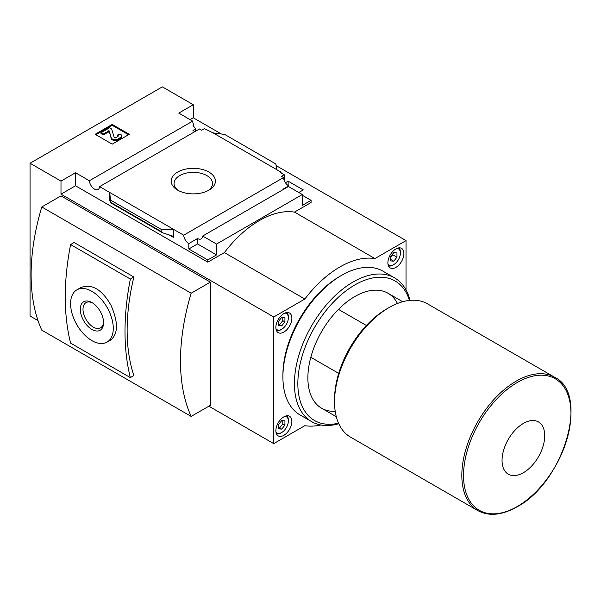 <?xml version="1.0" encoding="UTF-8"?>
<svg xmlns="http://www.w3.org/2000/svg" width="601" height="601" viewBox="0 0 601 601"><rect width="100%" height="100%" fill="white"/><g stroke="black" fill="none" stroke-linecap="round" stroke-linejoin="round"><path stroke-width="0.9" d="M194.784 131.679A7.242 4.184 60 0 1 192.966 130.432L195.746 128.832A7.242 4.184 60 0 1 192.966 124.985L193.605 124.617L193.605 126.202M195.746 128.832L195.746 131.123M193.605 124.617A7.242 4.184 60 0 1 192.666 121.117L178.775 113.101L193.289 104.724L162.345 86.86L30.05 163.239L60.994 181.104L75.501 172.727L89.391 180.743A7.242 4.184 -120 0 0 92.734 187.73A7.242 4.184 -120 0 0 98.113 189.473A7.242 4.184 -120 0 0 99.593 186.633L199.457 128.982L201.613 130.222L204.385 128.622L213.024 132.874L224.721 134.451L275.806 163.945L276.828 169.707L213.024 132.874M285.445 182.719L288.134 181.164L288.134 185.566M288.134 181.164L303.287 189.908L298.81 192.5M284.19 180.27L284.19 174.696L280.457 172.54L281.095 172.171L281.095 172.908M284.19 174.696L281.418 176.296L283.567 177.543A7.242 4.184 60 0 0 288.668 185.904L288.668 186.648M281.095 172.171L276.828 169.707M302.326 195.272L311.078 200.321L311.078 202.537L294.482 212.115A92.043 53.136 120 0 0 224.391 252.585L207.796 262.164L207.796 259.948L216.548 254.899L216.548 244.059L302.326 194.529L302.326 205.369L311.078 200.321M208.93 190.134A22.117 12.771 180 0 1 177.648 190.134A22.117 12.771 180 0 1 177.648 172.074A22.117 12.771 180 0 1 208.93 172.074A22.117 12.771 180 0 1 208.93 190.134L208.93 190.134M99.593 186.633L183.703 235.194L283.567 177.543M276.099 165.591L406.028 240.603L374.926 258.565L294.482 212.115M193.289 104.724L193.289 117.781L221.378 134M193.289 117.781L190.089 119.629M283.762 189.21A7.242 4.184 60 0 1 283.334 188.984L288.668 185.904M183.703 235.194A7.242 4.184 -120 0 0 188.804 243.563L197.556 238.514A7.242 4.184 -120 0 0 201.177 238.867A7.242 4.184 -120 0 0 202.657 236.035L288.442 186.513L302.326 194.529M89.391 180.743L192.666 121.117M366.37 325.479L338.468 309.372M112.199 124.43L129.275 134.286L112.199 144.142L95.131 134.286L112.199 124.43L112.199 125.293L95.882 134.722M208.863 406.186L273.733 443.636L304.835 425.681A92.043 53.136 120 0 0 320.829 424.982M210.358 282.124L191.156 293.213A196.151 113.251 120 0 0 191.156 416.41L210.358 405.322L210.358 282.124L60.994 195.888L41.785 206.977L191.156 293.213M41.785 206.977A196.151 113.251 120 0 0 41.785 330.174L191.156 416.41M30.05 163.239L30.05 316.006L38.006 320.596M406.028 289.93L406.028 240.603M60.994 181.104L60.994 194.161L273.733 316.99L273.733 443.636M202.657 236.035L216.548 244.059M207.796 259.948L188.804 248.987L188.804 243.563M162.54 232.775L161.857 231.866L161.857 229.732L173.554 229.334L173.554 237.463L172.457 236.013L162.54 232.775L110.712 202.853L109.75 192.5L109.75 200.629L109.848 199.87L110.712 202.853M75.501 172.727L75.501 185.784L60.994 194.161M207.796 262.164L75.501 185.784M161.857 229.732L110.772 200.231M133.865 277.008A196.151 113.251 120 0 0 133.865 375.565L130.342 377.601L70.595 343.103A245.185 141.558 120 0 1 70.595 244.547L74.118 242.511L133.865 277.008L130.342 279.044L70.595 244.547M374.926 258.565A92.043 53.136 120 0 0 304.835 299.028L273.733 316.99M304.835 299.028L224.391 252.585M197.556 238.514L197.556 243.931L188.804 248.987M216.548 254.899L197.556 243.931M76.845 289.87L80.699 287.639C91.607 283.417 101.667 289.216 110.862 305.038C118.299 321.926 118.299 333.547 110.877 339.911L107.023 342.134A30.178 17.421 -120 0 0 107.023 307.291A30.178 17.421 -120 0 0 76.845 289.87A30.178 17.421 -120 0 0 72.218 314.053A30.178 17.421 -120 0 0 91.93 340.639A30.178 17.421 -120 0 0 107.023 342.134M130.342 279.044A245.185 141.558 120 0 0 130.342 377.601M103.567 322.722A16.46 9.503 -120 0 0 91.93 302.566A16.46 9.503 -120 0 0 80.294 309.282A16.46 9.503 -120 0 0 91.93 329.446A16.46 9.503 -120 0 0 103.567 322.722M92.629 302.994A14.544 8.399 -120 0 0 86.176 302.536A14.544 8.399 -120 0 0 86.011 319.416A14.544 8.399 -120 0 0 100.72 327.718A14.544 8.399 -120 0 0 103.552 321.903M283.867 313.602A11.314 6.536 120 0 0 276.475 323.571A11.314 6.536 120 0 0 278.21 332.638A11.314 6.536 120 0 0 289.524 326.11A11.314 6.536 120 0 0 289.524 313.038A11.314 6.536 120 0 0 283.867 313.602M283.867 416.839A11.314 6.536 120 0 0 276.475 426.808A11.314 6.536 120 0 0 278.21 435.883A11.314 6.536 120 0 0 289.524 429.347A11.314 6.536 120 0 0 289.524 416.275A11.314 6.536 120 0 0 283.867 416.839M395.894 248.919A11.314 6.536 120 0 0 388.501 258.896A11.314 6.536 120 0 0 390.237 267.963A11.314 6.536 120 0 0 401.551 261.427A11.314 6.536 120 0 0 401.551 248.363A11.314 6.536 120 0 0 395.894 248.919M523.388 472.709A30.178 17.421 -60 0 1 504.915 446.415A30.178 17.421 -60 0 1 541.869 425.08A30.178 17.421 -60 0 1 523.388 472.709M477.765 510.58L350.488 437.1A76.951 44.429 -60 0 1 334.547 401.874A76.951 44.429 -60 0 1 388.96 307.622A76.951 44.429 -60 0 1 427.439 303.813L554.715 377.3A76.951 44.429 -60 0 0 477.765 421.729A76.951 44.429 -60 0 0 477.765 510.58C488.906 516.559 501.985 515.312 516.995 506.846C563.355 482.776 590.137 394.136 554.715 377.3M334.547 401.874L334.547 399.41A73.931 42.686 -60 0 1 386.826 308.854L388.96 307.622M338.716 373.379L310.815 357.272M387.961 263.952A9.353 5.401 120 0 0 393.76 264.568A9.353 5.401 120 0 0 400.379 253.111A9.353 5.401 120 0 0 396.945 248.393M396.96 257.213L396.96 252.946L393.76 252.66L390.56 256.642L390.56 260.909L393.76 261.195L396.96 257.213L392.693 254.749L392.693 253.99M388.494 265.942A10.563 6.1 120 0 0 392.911 265.064L393.76 264.568M400.379 253.111L400.379 252.127A10.563 6.1 120 0 0 398.929 247.86M275.934 328.627A9.353 5.401 120 0 0 281.734 329.243A9.353 5.401 120 0 0 288.352 317.786A9.353 5.401 120 0 0 284.919 313.076M284.934 321.896L284.934 317.628L281.734 317.343L278.533 321.325L278.533 325.592L281.734 325.877L284.934 321.896L282.801 320.664L282.801 317.433M276.468 330.618A10.563 6.1 120 0 0 280.885 329.739L281.734 329.243M288.352 317.786L288.352 316.802A10.563 6.1 120 0 0 286.902 312.535M275.934 431.871A9.353 5.401 120 0 0 281.734 432.487A9.353 5.401 120 0 0 288.352 421.031A9.353 5.401 120 0 0 284.919 416.313M284.934 425.132L284.934 420.865L281.734 420.58L278.533 424.561L278.533 428.829L281.734 429.114L284.934 425.132L282.801 423.9L282.801 420.677M276.468 433.862A10.563 6.1 120 0 0 280.885 432.975L281.734 432.487M288.352 421.031L288.352 420.039A10.563 6.1 120 0 0 286.902 415.779M390.56 259.347L393.76 261.195M390.56 257.408L392.693 254.749M278.533 427.784L281.734 429.114M279.6 427.882L282.801 423.9M278.533 324.548L281.734 325.877M279.6 324.645L282.801 320.664M128.524 134.722L112.199 125.293M103.132 133.978L100.998 132.746L100.998 133.61L103.132 134.842L103.132 133.978L109.164 130.883L111.275 137.794A3.922 2.261 0 0 0 113.957 139.56A3.922 2.261 0 0 0 117.909 139.004L120.208 137.674A4.53 2.614 0 0 0 121.53 135.826A4.53 2.614 0 0 0 120.208 133.978L117.646 134.97L117.646 135.826A2.111 1.217 0 0 1 118.127 136.262M109.164 130.883L111.275 138.651A3.922 2.261 0 0 0 113.957 140.424A3.922 2.261 0 0 0 117.909 139.86L120.208 138.538A4.53 2.614 0 0 0 121.53 136.69L121.53 135.826M109.164 131.747L103.132 134.842M100.998 132.746L109.532 127.818L111.666 129.05L114.047 136.833A1.51 0.871 0 0 0 115.076 137.509A1.51 0.871 0 0 0 116.594 137.298L117.646 136.69A2.111 1.217 0 0 0 118.262 135.826A2.111 1.217 0 0 0 117.646 134.97M178.737 190.72A19.232 11.103 180 0 1 174.065 183.703A19.232 11.103 180 0 1 193.289 172.359A19.232 11.103 180 0 1 212.514 183.703A19.232 11.103 180 0 1 207.833 190.72M338.784 423.735A82.983 47.915 -60 0 1 311.618 421.624L300.094 414.975A82.983 47.915 -60 0 1 282.906 376.985L282.906 375.016A80.572 46.517 -60 0 1 339.881 276.332L341.586 275.348A82.983 47.915 -60 0 1 383.085 271.239L394.602 277.887A82.983 47.915 -60 0 1 410.017 300.365M282.906 376.985A82.983 47.915 -60 0 1 341.586 275.348M311.618 421.624A82.983 47.915 -60 0 1 311.618 325.802A82.983 47.915 -60 0 1 394.602 277.887M338.543 423.187A80.572 46.517 -60 0 1 314.533 327.485A80.572 46.517 -60 0 1 409.416 300.425M335.215 411.317A66.388 38.329 -60 0 1 307.877 377.849A66.388 38.329 -60 0 1 354.815 296.541A66.388 38.329 -60 0 1 397.479 303.482M173.554 237.463L168.986 234.833M110.148 200.862L109.75 200.629M161.857 231.866L110.772 202.372M517.243 506.53A75.951 43.85 -60 0 1 470.733 440.368A75.951 43.85 -60 0 1 563.753 386.661A75.951 43.85 -60 0 1 517.243 506.53M120.208 137.674L120.208 138.538M117.909 139.004L117.909 139.86M111.275 137.794L111.275 138.651M108.653 130.793L108.653 131.657M402.7 301.732L388.013 293.25M336.312 416.718L321.625 408.237"/></g></svg>
